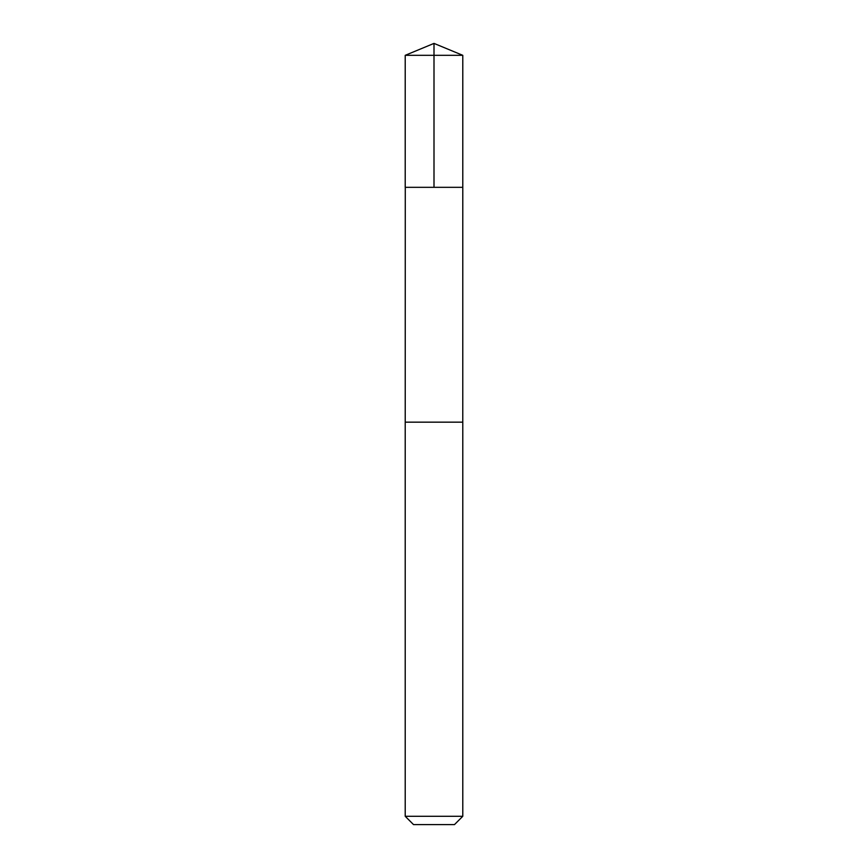 <?xml version="1.0" encoding="UTF-8"?>
<svg xmlns="http://www.w3.org/2000/svg" width="868" height="868" viewBox="0 0 868 868"><rect width="100%" height="100%" fill="white"/><g stroke="black" fill="none" stroke-linecap="round" stroke-linejoin="round"><path stroke-width="1.3" d="M405.28 187.325L462.785 187.325L462.785 55.324L405.215 55.324L405.215 187.325L462.785 187.325L462.774 422.163L405.226 422.163L405.28 187.325M462.785 422.163L405.215 422.163L405.215 816.289L462.785 816.289L462.785 422.163M462.785 816.289L454.474 824.6L413.526 824.6L405.215 816.289M434 187.325L434 43.4L405.215 55.324M434 43.4L462.785 55.324"/></g></svg>
